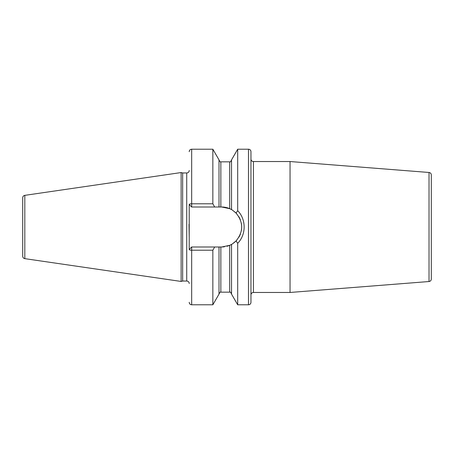 <?xml version="1.0" encoding="UTF-8"?>
<svg xmlns="http://www.w3.org/2000/svg" width="454" height="454" viewBox="0 0 454 454"><rect width="100%" height="100%" fill="white"/><g stroke="black" fill="none" stroke-linecap="round" stroke-linejoin="round"><path stroke-width="0.68" d="M22.7 197.796L22.7 256.204A2.469 2.469 0 0 0 24.811 258.649L181.135 281.446L181.135 172.554L24.811 195.351A2.469 2.469 0 0 0 22.7 197.796M189.204 170.488A2.469 2.469 0 0 1 186.73 172.963L182.656 172.963L182.656 281.037L181.135 281.446M182.656 172.963L181.135 172.554M189.204 283.512A2.469 2.469 0 0 0 186.73 281.037L182.656 281.037M189 224.304L189.204 237.845L189.204 204.533A2.469 0.738 0 0 1 191.673 203.795L212.852 203.795L214.68 207.001L219.004 207.001L219.004 159.865L212.852 149.213L212.852 203.795M212.852 250.205L212.852 304.787L219.004 294.135L219.004 246.999L214.68 246.999L212.852 250.205L191.673 250.205A2.469 0.738 180 0 1 189.204 249.467L189.204 237.845M248.491 149.213L248.491 304.787A2.469 2.469 0 0 0 250.96 302.313L250.96 151.687A2.469 2.469 0 0 0 248.491 149.213L237.692 149.213L237.692 210.696L236.069 213.091L232.516 210.179M248.491 304.787L237.692 304.787L237.692 243.304L236.069 240.909L235.376 241.59M237.692 149.213L231.54 159.865L231.54 209.589L229.684 208.664L221.7 207.001L219.004 207.001M219.004 246.999L221.7 246.999L229.684 245.336L227.085 246.261M224.412 246.811L221.7 246.999M234.44 242.413L233.481 243.157M232.516 243.821L236.069 240.909C243.537 231.636 243.537 222.364 236.069 213.091M235.376 212.41L235.762 212.784M237.692 304.787L231.54 294.135L231.54 244.411L229.684 245.336A19.999 19.999 0 0 0 230.161 245.12M230.626 244.893A19.999 19.999 0 0 0 231.012 244.695M231.307 244.541A19.999 19.999 0 0 0 232.698 243.702M234.973 241.959A19.999 19.999 0 0 0 236.823 240.087M238.929 237.153A19.999 19.999 0 0 0 240.467 233.912M241.397 230.462A19.999 19.999 0 0 0 241.363 223.368M240.404 219.923A19.999 19.999 0 0 0 238.838 216.694M236.71 213.783A19.999 19.999 0 0 0 234.973 212.041M232.698 210.298A19.999 19.999 0 0 0 231.307 209.459M231.012 209.305A19.999 19.999 0 0 0 230.626 209.107M230.161 208.88A19.999 19.999 0 0 0 221.7 207.001M214.68 246.999L191.673 246.999L189.204 249.467M189.204 204.533L191.673 207.001L214.68 207.001M237.692 210.696C246.278 219.361 246.278 234.644 237.692 243.304M253.434 161.533A2.469 2.469 0 0 1 250.96 159.065L250.96 294.935A2.469 2.469 0 0 1 253.434 292.467L290.049 292.467L290.049 161.533L253.434 161.533L253.434 292.467M429.024 281.525L429.024 172.475A2.469 2.469 0 0 1 431.3 174.938L431.3 279.062A2.469 2.469 0 0 1 429.024 281.525L290.049 292.467M429.024 172.475L290.049 161.533M24.811 195.351L24.811 258.649M186.73 172.963L186.73 281.037M212.852 304.787L191.673 304.787L191.673 246.999M191.673 207.001L191.673 149.213L212.852 149.213M220.854 207.001L220.854 161.845C220.587 162.379 219.969 161.76 219.004 159.99M219.004 294.01C219.98 292.24 220.593 291.621 220.854 292.155L220.854 246.999M229.684 208.664L229.684 161.845C230.042 162.362 230.655 161.743 231.54 159.99M220.854 292.155L229.684 292.155L229.684 245.336M220.854 161.845L229.684 161.845M229.684 292.155C230.121 291.667 230.74 292.285 231.54 294.01M191.673 149.213C190.175 149.36 189.352 150.183 189.204 151.687M191.673 304.787C190.175 304.64 189.352 303.817 189.204 302.313"/></g></svg>
